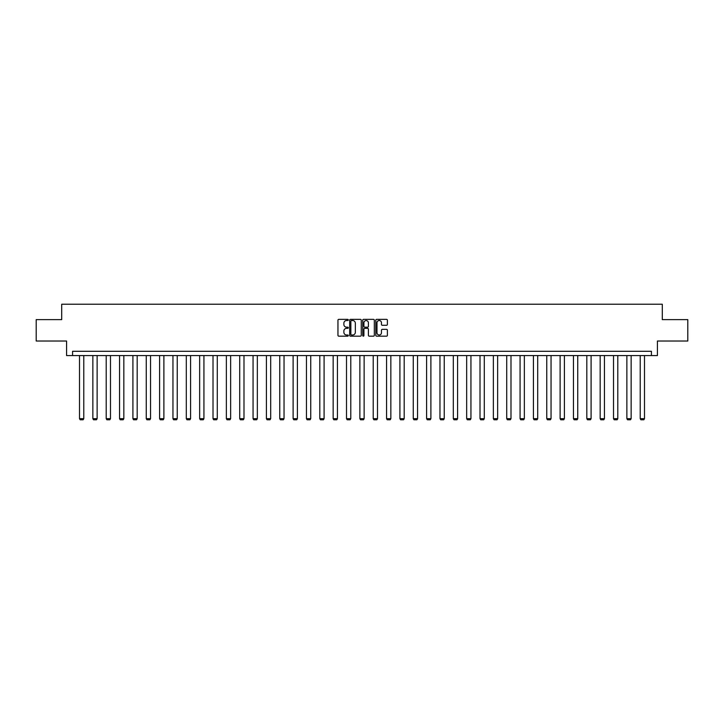 <?xml version="1.0" encoding="UTF-8"?>
<svg xmlns="http://www.w3.org/2000/svg" width="724" height="724" viewBox="0 0 724 724"><rect width="100%" height="100%" fill="white"/><g stroke="black" fill="none" stroke-linecap="round" stroke-linejoin="round"><path stroke-width="1.09" d="M348.307 319.945A0.588 0.588 0 0 0 347.719 319.356L338.796 319.356A0.842 0.842 0 0 0 337.954 320.198L337.954 335.321A0.842 0.842 0 0 0 338.796 336.162L347.719 336.162A0.588 0.588 0 0 0 348.307 335.574A0.588 0.588 0 0 0 347.719 334.986L346.561 334.986A2.688 2.688 0 0 1 343.873 332.298L343.873 331.04A2.688 2.688 0 0 1 346.561 328.352L347.719 328.352A0.588 0.588 0 0 0 348.307 327.764A0.588 0.588 0 0 0 347.719 327.176L346.561 327.176A2.688 2.688 0 0 1 343.873 324.488L343.873 323.221A2.688 2.688 0 0 1 346.561 320.533L347.719 320.533A0.588 0.588 0 0 0 348.307 319.945M386.553 325.284A0.842 0.842 0 0 0 387.385 324.442L387.385 320.198A0.842 0.842 0 0 0 386.553 319.356L376.634 319.356A0.842 0.842 0 0 0 375.801 320.198L375.801 335.321A0.842 0.842 0 0 0 376.634 336.162L386.553 336.162A0.842 0.842 0 0 0 387.385 335.321L387.385 330.198A0.842 0.842 0 0 0 386.553 329.357L382.308 329.357A0.842 0.842 0 0 0 381.467 330.198L381.467 332.741A2.244 2.244 0 0 1 379.222 334.986A2.244 2.244 0 0 1 376.978 332.741L376.978 322.786A2.244 2.244 0 0 1 379.222 320.533A2.244 2.244 0 0 1 381.467 322.786L381.467 324.442A0.842 0.842 0 0 0 382.308 325.284L386.553 325.284M651.428 355.575L657.419 355.575L657.419 341.022L687.8 341.022L687.8 319.628L662.297 319.628L662.297 304.225L61.703 304.225L61.703 319.628L36.2 319.628L36.2 341.022L66.581 341.022L66.581 355.575L651.428 355.575L651.428 351.294L72.572 351.294L72.572 355.575M361.267 320.198A0.842 0.842 0 0 0 360.425 319.356L350.516 319.356A0.842 0.842 0 0 0 349.674 320.198L349.674 335.321A0.842 0.842 0 0 0 350.516 336.162L360.425 336.162A0.842 0.842 0 0 0 361.267 335.321L361.267 320.198M363.575 319.356L373.484 319.356A0.842 0.842 0 0 1 374.326 320.198L374.326 335.321A0.842 0.842 0 0 1 373.484 336.162L369.249 336.162A0.842 0.842 0 0 1 368.407 335.321L368.407 329.185A0.842 0.842 0 0 0 367.566 328.352L364.751 328.352A0.842 0.842 0 0 0 363.91 329.185L363.91 335.574A0.588 0.588 0 0 1 363.321 336.162A0.588 0.588 0 0 1 362.733 335.574L362.733 320.198A0.842 0.842 0 0 1 363.575 319.356M351.439 320.533A0.588 0.588 0 0 0 350.85 321.121L350.85 334.398A0.588 0.588 0 0 0 351.439 334.986L352.651 334.986A2.688 2.688 0 0 0 355.339 332.298L355.339 323.221A2.688 2.688 0 0 0 352.651 320.533L351.439 320.533M368.407 322.823A2.244 2.244 0 0 0 366.154 320.578A2.244 2.244 0 0 0 363.91 322.823L363.91 326.334A0.842 0.842 0 0 0 364.751 327.176L367.566 327.176A0.842 0.842 0 0 0 368.407 326.334L368.407 322.823M83.785 355.575L83.785 418.662L79.504 418.662L79.504 355.575M83.785 418.662L83.142 419.775L80.147 419.775L79.504 418.662M97.134 355.575L97.134 418.662L92.853 418.662L92.853 355.575M97.134 418.662L96.491 419.775L93.496 419.775L92.853 418.662M110.482 355.575L110.482 418.662L106.202 418.662L106.202 355.575M110.482 418.662L109.84 419.775L106.844 419.775L106.202 418.662M123.831 355.575L123.831 418.662L119.55 418.662L119.55 355.575M123.831 418.662L123.189 419.775L120.193 419.775L119.55 418.662M137.18 355.575L137.18 418.662L132.908 418.662L132.908 355.575M137.18 418.662L136.537 419.775L133.551 419.775L132.908 418.662M150.538 355.575L150.538 418.662L146.257 418.662L146.257 355.575M150.538 418.662L149.895 419.775L146.9 419.775L146.257 418.662M163.886 355.575L163.886 418.662L159.606 418.662L159.606 355.575M163.886 418.662L163.244 419.775L160.248 419.775L159.606 418.662M177.235 355.575L177.235 418.662L172.955 418.662L172.955 355.575M177.235 418.662L176.593 419.775L173.597 419.775L172.955 418.662M190.584 355.575L190.584 418.662L186.303 418.662L186.303 355.575M190.584 418.662L189.941 419.775L186.946 419.775L186.303 418.662M203.933 355.575L203.933 418.662L199.652 418.662L199.652 355.575M203.933 418.662L203.29 419.775L200.295 419.775L199.652 418.662M217.281 355.575L217.281 418.662L213.01 418.662L213.01 355.575M217.281 418.662L216.648 419.775L213.652 419.775L213.01 418.662M230.639 355.575L230.639 418.662L226.359 418.662L226.359 355.575M230.639 418.662L229.997 419.775L227.001 419.775L226.359 418.662M243.988 355.575L243.988 418.662L239.707 418.662L239.707 355.575M243.988 418.662L243.345 419.775L240.35 419.775L239.707 418.662M257.337 355.575L257.337 418.662L253.056 418.662L253.056 355.575M257.337 418.662L256.694 419.775L253.699 419.775L253.056 418.662M270.686 355.575L270.686 418.662L266.405 418.662L266.405 355.575M270.686 418.662L270.043 419.775L267.047 419.775L266.405 418.662M284.034 355.575L284.034 418.662L279.763 418.662L279.763 355.575M284.034 418.662L283.392 419.775L280.396 419.775L279.763 418.662M297.392 355.575L297.392 418.662L293.111 418.662L293.111 355.575M297.392 418.662L296.75 419.775L293.754 419.775L293.111 418.662M310.741 355.575L310.741 418.662L306.46 418.662L306.46 355.575M310.741 418.662L310.098 419.775L307.103 419.775L306.46 418.662M324.09 355.575L324.09 418.662L319.809 418.662L319.809 355.575M324.09 418.662L323.447 419.775L320.451 419.775L319.809 418.662M337.438 355.575L337.438 418.662L333.158 418.662L333.158 355.575M337.438 418.662L336.796 419.775L333.8 419.775L333.158 418.662M350.787 355.575L350.787 418.662L346.506 418.662L346.506 355.575M350.787 418.662L350.144 419.775L347.149 419.775L346.506 418.662M364.136 355.575L364.136 418.662L359.864 418.662L359.864 355.575M364.136 418.662L363.493 419.775L360.507 419.775L359.864 418.662M377.494 355.575L377.494 418.662L373.213 418.662L373.213 355.575M377.494 418.662L376.851 419.775L373.856 419.775L373.213 418.662M390.842 355.575L390.842 418.662L386.562 418.662L386.562 355.575M390.842 418.662L390.2 419.775L387.204 419.775L386.562 418.662M404.191 355.575L404.191 418.662L399.91 418.662L399.91 355.575M404.191 418.662L403.549 419.775L400.553 419.775L399.91 418.662M417.54 355.575L417.54 418.662L413.259 418.662L413.259 355.575M417.54 418.662L416.897 419.775L413.902 419.775L413.259 418.662M430.889 355.575L430.889 418.662L426.608 418.662L426.608 355.575M430.889 418.662L430.246 419.775L427.251 419.775L426.608 418.662M444.237 355.575L444.237 418.662L439.966 418.662L439.966 355.575M444.237 418.662L443.604 419.775L440.608 419.775L439.966 418.662M457.595 355.575L457.595 418.662L453.315 418.662L453.315 355.575M457.595 418.662L456.953 419.775L453.957 419.775L453.315 418.662M470.944 355.575L470.944 418.662L466.663 418.662L466.663 355.575M470.944 418.662L470.301 419.775L467.306 419.775L466.663 418.662M484.293 355.575L484.293 418.662L480.012 418.662L480.012 355.575M484.293 418.662L483.65 419.775L480.655 419.775L480.012 418.662M497.641 355.575L497.641 418.662L493.361 418.662L493.361 355.575M497.641 418.662L496.999 419.775L494.003 419.775L493.361 418.662M510.99 355.575L510.99 418.662L506.719 418.662L506.719 355.575M510.99 418.662L510.348 419.775L507.352 419.775L506.719 418.662M524.348 355.575L524.348 418.662L520.067 418.662L520.067 355.575M524.348 418.662L523.705 419.775L520.71 419.775L520.067 418.662M537.697 355.575L537.697 418.662L533.416 418.662L533.416 355.575M537.697 418.662L537.054 419.775L534.059 419.775L533.416 418.662M551.045 355.575L551.045 418.662L546.765 418.662L546.765 355.575M551.045 418.662L550.403 419.775L547.407 419.775L546.765 418.662M564.394 355.575L564.394 418.662L560.114 418.662L560.114 355.575M564.394 418.662L563.752 419.775L560.756 419.775L560.114 418.662M577.743 355.575L577.743 418.662L573.462 418.662L573.462 355.575M577.743 418.662L577.1 419.775L574.105 419.775L573.462 418.662M591.092 355.575L591.092 418.662L586.82 418.662L586.82 355.575M591.092 418.662L590.449 419.775L587.463 419.775L586.82 418.662M604.449 355.575L604.449 418.662L600.169 418.662L600.169 355.575M604.449 418.662L603.807 419.775L600.811 419.775L600.169 418.662M617.798 355.575L617.798 418.662L613.518 418.662L613.518 355.575M617.798 418.662L617.156 419.775L614.16 419.775L613.518 418.662M631.147 355.575L631.147 418.662L626.866 418.662L626.866 355.575M631.147 418.662L630.504 419.775L627.509 419.775L626.866 418.662M644.496 355.575L644.496 418.662L640.215 418.662L640.215 355.575M644.496 418.662L643.853 419.775L640.858 419.775L640.215 418.662"/></g></svg>
